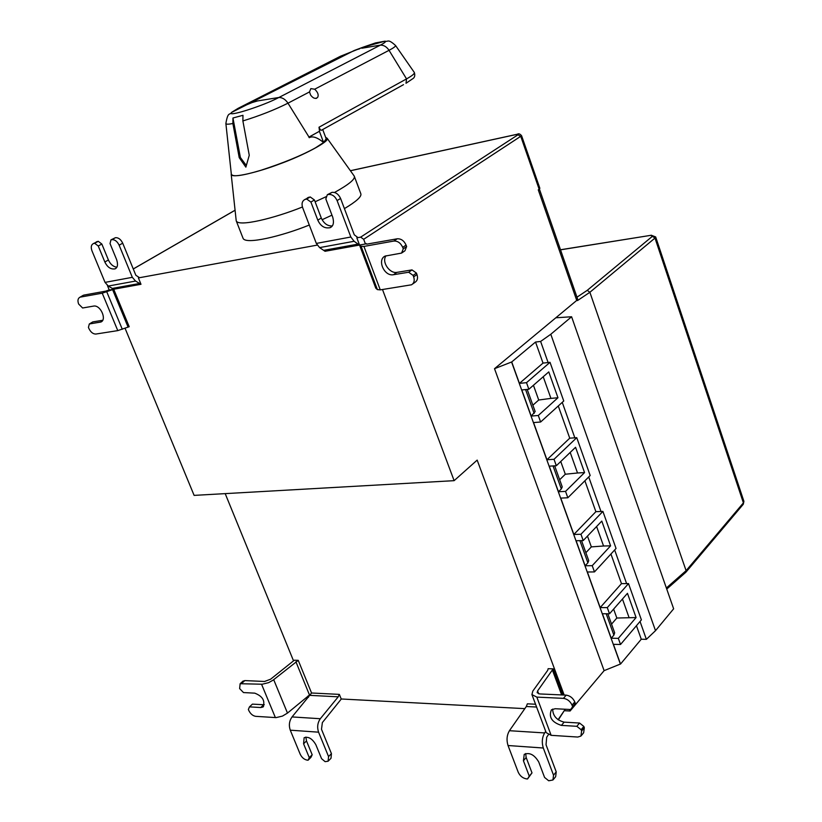 <?xml version="1.0" encoding="UTF-8"?>
<svg xmlns="http://www.w3.org/2000/svg" width="822" height="822" viewBox="0 0 822 822"><rect width="100%" height="100%" fill="white"/><g stroke="black" fill="none" stroke-linecap="round" stroke-linejoin="round"><path stroke-width="1.23" d="M574.794 701.906L572.05 705.142C570.201 701.217 567.324 698.957 563.44 698.361L536.828 697.107L531.926 694.59L532.8 691.107L547.719 670.331L548.14 668.687L553.155 668.851L537.588 690.932L537.156 692.679L539.612 693.932L566.194 695.135C570.078 695.731 572.944 697.981 574.794 701.906L575.266 703.2L570.612 709.52L575.266 703.2M558.076 719.733L565.228 709.242M531.926 694.59L546.198 732.649L551.141 735.33L577.774 737.046L580.938 736.07L581.606 731.005L584.319 727.717L583.641 732.782L581.493 735.402M552.682 709.078C552.795 715.787 556.617 720.144 564.139 722.148L579.551 723.031L583.846 726.432L584.319 727.717M583.846 726.432L581.133 729.72L581.606 731.005M579.551 723.031L576.828 726.309L561.405 725.394C551.788 722.281 548.469 717.082 551.428 709.797L555.199 708.728L570.612 709.52M581.133 729.72L576.828 726.309M572.05 705.142L572.533 706.447M540.619 341.438L535.533 342.044L543.023 363.098L519.432 383.381L526.501 382.672L550.021 362.327L548.11 362.543L540.619 341.438L550.802 334.256L571.598 316.758L555.826 317.785L494.515 368.688L604.119 670.649L570.078 711.009L564.231 710.701L558.333 719.918M548.366 734.734L546.702 737.221L546.034 744.753L556.227 771.868L555.662 776.677L553.453 779.39M535.543 704.238L527.344 703.827L526.316 706.509L509.424 730.707C506.825 735.166 506.362 740.108 508.027 745.523L518.23 772.259C520.007 775.968 522.72 778.167 526.368 778.866L527.529 778.968L529.276 776.143L523.429 760.751L524.231 754.36C529.532 752.192 534.362 754.709 538.718 761.932L544.575 777.437L548.706 780.777L552.959 779.986L553.525 775.177L543.301 748.01C541.626 742.502 542.068 737.478 544.626 732.936L545.705 731.344M525.669 753.538L526.172 757.514L531.998 772.886L527.529 778.968M531.998 772.886L529.276 776.143M553.155 668.851L562.834 694.991M618.329 638.355L636.084 617.558L627.463 593.32L609.503 613.787L602.403 613.736L611.219 638.221L618.329 638.355L620.528 644.479L641.386 619.87L628.511 583.589L626.6 583.599L614.661 549.969M550.021 362.327L563.748 401.002L540.629 422.005L533.55 422.58L546.938 459.745L569.738 438.177L574.835 437.807L562.248 402.359M558.272 405.976L569.738 438.177M546.938 459.745L554.018 459.293L576.746 437.664L574.835 437.807M576.746 437.664L590.175 475.517L567.838 497.772L560.758 498.101L573.848 534.464L595.878 511.674L600.995 511.479L588.737 476.955M584.894 480.788L595.878 511.674M573.848 534.464L580.938 534.259L602.906 511.407L600.995 511.479M602.906 511.407L616.048 548.459L594.47 571.917L587.37 571.999L600.183 607.581L621.483 583.63L626.6 583.599M610.941 554.007L621.483 583.63M596.608 526.512L603.553 546.003L591.347 546.887L585.881 552.692M591.347 546.887L587.473 536.088M610.592 545.839L601.796 521.076L583.209 540.557L576.109 540.742L585.13 565.772L592.22 565.67L610.592 545.839L603.553 546.003M581.534 540.609L588.727 560.635L587.884 562.813L585.13 565.772M580.938 534.259L583.209 540.557M592.22 565.67L594.47 571.917M570.201 452.439L577.527 472.989L565.31 474.232L559.659 479.74M565.31 474.232L560.748 461.502M584.555 472.588L575.564 447.291L556.33 465.735L549.25 466.166L558.457 491.741L565.546 491.392L584.555 472.588L577.527 472.989M554.665 465.838L562.238 486.901L561.313 488.936L558.457 491.741M554.018 459.293L556.33 465.735M565.546 491.392L567.838 497.772M543.219 376.743L550.946 398.393L538.718 400.016L532.872 405.215M538.718 400.016L533.437 385.271M557.963 397.745L548.777 371.904L528.865 389.258L521.795 389.947L531.207 416.076L538.287 415.48L557.963 397.745L550.946 398.393M527.2 389.423L535.163 411.565L531.207 416.076M526.501 382.672L528.865 389.258M538.287 415.48L540.629 422.005M543.023 363.098L548.11 362.543M535.533 342.044L511.716 361.957L519.432 383.381M550.802 334.256L655.504 630.679L646.38 639.331L640.04 621.463M620.528 644.479L613.418 644.325L620.528 664.053L641.263 639.228L636.444 625.696M641.263 639.228L646.38 639.331M613.623 609.092L616.829 618.031L611.547 624.124M636.084 617.558L616.829 618.031M629.036 617.497L622.46 599.033M607.828 613.777L614.661 632.796L613.89 635.129L611.219 638.221M600.183 607.581L607.283 607.612L609.503 613.787M607.283 607.612L628.511 583.589M494.515 368.688L511.716 361.957M511.572 361.978L620.384 664.053L604.119 670.649M571.598 316.758L673.639 608.814L655.504 630.679M309.257 137.706L308.887 137.12L319.553 131.201L309.021 137.089L309.257 137.706C312.565 135.805 317.343 137.408 323.591 142.514L315.494 147.826C301.818 155.42 283.58 162.92 260.79 170.318C241.874 175.949 232.071 177.182 231.362 174.028M309.021 137.089L287.977 103.182C274.784 109.809 259.752 115.727 242.88 120.937L249.261 155.266L245.86 167.143L239.223 157.66L232.883 123.506L232.945 117.998L240.394 157.516L239.223 157.66M319.398 131.325L323.591 142.514L326.19 138.815L322.707 129.527M377.349 42.929L375.469 42.929L362.872 47.265L340.431 56.266L238.524 108.124M240.394 157.516L246.302 165.448M232.945 117.998L242.963 115.296L242.88 120.937M403.499 84.666L321.762 130.051C321.104 130.77 320.19 129.835 319.008 127.225L406.541 78.902C411.884 75.932 414.493 73.846 414.38 72.634M319.553 131.201L319.008 127.225M314.672 89.218C317.857 92.208 318.854 94.92 317.652 97.356C315.473 99.174 313.131 98.424 310.624 95.085L309.514 91.92L310.839 88.612L314.672 89.218L389.042 50.317C386.679 46.772 383.802 45.046 380.391 45.128C384.768 42.847 386.309 41.521 385.025 41.172L375.469 42.929M359.625 48.817L357.375 49.484M395.567 45.59C395.567 46.443 393.399 48.025 389.042 50.317L406.541 78.902L406.017 83.269L412.541 78.861C414.648 77.72 415.254 75.603 414.36 72.521L395.557 45.508C387.594 38.305 388.354 42.179 385.015 41.172L362.872 47.265L354.251 50.491L231.588 112.429C225.814 117.7 262.629 106.12 278.905 97.479L380.391 45.128L361.814 48.241M325.625 137.305L327.177 138.312C330.156 141.189 303.493 155.42 279.244 164.123C258.766 171.932 231.783 178.764 231.208 174.408L231.29 173.781M353.768 175.425L354.333 176.34C355.196 179.299 348.59 184.673 334.513 192.461M326.735 196.417L315.103 201.77M302.424 207C274.938 218.128 238.216 227.242 236.222 220.82L231.208 174.408M354.333 176.34L360.848 193.817C361.742 196.633 356.265 201.565 344.408 208.624M331.965 215.159L322.07 219.731M309.298 225.033C281.895 236.181 245.182 245.018 243.024 238.205L236.222 220.82M332.006 192.348C335.684 192.081 338.541 194.126 340.585 198.462L337.102 200.589C335.057 196.242 332.191 194.198 328.502 194.465L332.006 192.348L327.341 194.701L325.831 198.965L332.746 217.214C334.194 222.68 333.352 226.153 330.218 227.632C324.793 228.773 320.652 226.286 317.806 220.162L310.911 202.068L306.688 199.037L310.202 196.941L314.415 199.962L321.279 218.015C323.868 223.512 327.516 226.153 332.222 225.937M328.502 194.465L327.341 194.701M386.021 255.786C381.295 261.858 389.731 273.818 396.831 272.38L412.007 269.904L416.435 273.068L413.106 275.411L408.678 272.236L393.491 274.712C384.162 276.654 376.938 259.752 385.066 256.094L401.568 253.084L403.263 248.85L402.718 247.371C400.663 242.973 397.704 240.867 393.851 241.052L397.232 238.791L366.633 244.155L366.16 243.507L365.43 243.99L363.673 239.294L360.663 237.137L356.83 237.835L359.543 245.048L325.039 251.285L319.604 247.607L316.326 243.425L302.66 207.678C301.397 203.733 302.147 201 304.9 199.469L310.202 196.941M337.102 200.589L350.84 237.013L354.118 241.278L361.094 246.302L363.93 246.425L393.851 241.052M306.688 199.037L304.9 199.469M307.223 198.081L308.414 197.372M310.911 202.068L314.415 199.962M356.83 237.835L357.591 237.342L354.272 234.794L340.585 198.462M361.094 246.302L377.39 289.611L380.267 289.868L411.534 284.792C414.113 283.138 414.822 280.508 413.651 276.88L413.106 275.411M416.435 273.068L416.97 274.538C418.141 278.144 417.432 280.775 414.853 282.429L412.767 283.909M377.39 289.611L375.777 288.162L359.543 245.048L365.43 243.99M397.232 238.791C401.085 238.606 404.034 240.702 406.078 245.079L406.623 246.559L404.927 250.792L401.568 253.084M403.263 248.85L406.623 246.559M412.007 269.904L408.678 272.236M685.918 572.194L686.093 570.663L666.375 587.997M577.239 299.938L577.465 300.595L589.877 292.283L686.093 570.663L743.407 502.879L654.99 238.061L655.658 236.9M652.401 236.315L654.99 238.061L589.877 292.283L587.268 290.32L652.401 236.315L650.736 235.349L560.522 249.837M363.673 239.294L521.6 135.753L539.869 188.32L538.276 189.851L576.736 300.42L555.826 317.785M539.15 189.224L520.84 136.575L517.264 134.294L350.419 170.75M115.481 237.681C118.409 237.517 120.824 239.356 122.714 243.189L119.139 245.182C117.238 241.339 114.823 239.5 111.895 239.654L115.481 237.681L110.98 239.849L110.025 243.559L116.642 259.66C118.163 264.602 117.638 267.664 115.07 268.845C110.795 269.554 107.384 267.273 104.846 261.992L98.25 246.014L94.674 243.271L98.27 241.308L101.836 244.031L108.412 259.988C110.425 264.304 113.22 266.708 116.806 267.201M111.895 239.654L110.98 239.849M107.425 285.542L109.254 290.032L113.703 289.231L108.278 286.056L105.041 282.388L91.951 250.782C90.697 247.206 91.17 244.802 93.379 243.579L98.27 241.308M119.139 245.182L132.321 277.322L135.558 281.052L140.994 284.289L113.703 289.231L129.208 326.724L117.782 330.619L95.845 334.051C93.071 334.071 90.769 332.252 88.951 328.615L88.437 327.392L89.31 323.981L92.804 321.905L102.863 320.251M94.674 243.271L93.379 243.579M96.215 242.028L96.975 241.617M98.25 246.014L101.836 244.031M317.158 245.12L138.394 277.918L139.175 277.456L135.846 275.267L122.714 243.189M138.394 277.918L140.994 284.289M82.714 295.622L79.868 297.266C77.843 298.448 77.432 300.718 78.655 304.058L82.621 307.993L93.492 306.113C100.428 304.5 107.066 319.583 100.962 321.998L89.31 323.981M109.203 289.899L105.771 291.132L83.916 295.088M80.392 297.112L102.236 293.187L113.703 289.231M564.169 695.042L477.171 460.104L454.124 480.665L194.115 495.389L125.057 328.276M454.124 480.665L382.497 289.519M308.486 697.272L307.921 696.07M293.505 660.785L225.197 493.632M270.613 679.198L294.348 660.21L298.242 660.343L273.017 680.195L268.64 682.64L262.239 684.223L240.137 683.719L239.634 688.6L243.487 692.566L254.758 693.152C262.67 696.255 265.393 700.878 262.948 707.033L260.749 707.537L249.467 706.869L252.436 704.125L264.314 704.773M242.716 681.387L244.812 680.585L264.54 681.479L270.602 679.208M249.467 706.869L248.367 709.478L248.83 710.568C250.494 713.886 252.755 715.798 255.611 716.332L276.089 717.616L282.47 716.085L287.484 713.085L310.963 693.799L292.046 716.928C289.252 720.904 288.666 725.323 290.269 730.183L300.205 754.226C301.869 757.555 304.181 759.528 307.14 760.124L308.086 760.206L309.288 757.637L303.585 743.807L304.13 737.724C308.394 736.307 312.309 738.649 315.864 744.753L321.577 758.675L325.101 761.655L328.112 761.223L328.553 756.569L318.576 732.176C316.963 727.244 317.549 722.764 320.313 718.726L338.232 696.82L339.352 694.385L341.212 698.988L524.826 708.636M305.876 737.046L306.493 740.941L312.185 754.75L309.288 757.637M312.185 754.75L310.973 757.309L308.086 760.206M341.315 698.988L322.368 722.569L321.494 729.299L331.441 753.651L330.999 758.295L328.512 760.812M298.242 660.343L311.559 692.997L310.963 693.799M311.559 692.997L339.352 694.385M570.078 711.009L569.502 709.468M576.736 300.42L577.609 298.992L539.386 189.039M252.179 102.534L257.543 100.942L278.905 97.479C282.408 97.479 285.44 99.38 287.977 103.182L309.514 91.92M537.588 690.932L538.667 693.809M552.435 670.146L561.632 694.929M564.139 722.148L561.405 725.394M563.44 698.361L566.194 695.135M551.141 735.33L536.828 697.107M526.172 757.514L523.429 760.751M553.525 775.177L556.227 771.868M508.027 745.523L543.301 748.01M544.626 732.936L509.424 730.707M536.591 707.033L526.316 706.509M587.884 562.813L579.911 540.65M561.313 488.936L553.042 465.94M534.166 413.435L525.587 389.577M613.89 635.129L606.204 613.767M231.783 112.234L238.164 108.309L236.253 109.922M238.164 108.309L252.097 102.555M232.883 123.506C228.382 124.399 226.05 124.399 225.875 123.506L231.352 174.377M358.731 243.99L324.228 250.248M319.604 247.607L354.118 241.278M350.84 237.013L316.326 243.425M309.062 197.177L305.558 199.284M317.806 220.162L321.279 218.015M413.651 276.88L416.97 274.538M376.486 288.224L360.252 245.079M380.267 289.868L363.93 246.425M406.078 245.079L402.718 247.371M393.491 274.712L396.831 272.38M576.982 297.184L587.268 290.32M651.168 235.184L655.679 236.942L743.92 501.348L743.109 504.472L686.041 572.04M560.491 249.754L650.736 235.349M360.663 237.137L518.086 134.726M140.192 283.364L112.902 288.317M108.278 286.056L135.558 281.052M132.321 277.322L105.041 282.388M97.376 241.504L93.78 243.466M104.846 261.992L108.412 259.988M235.061 210.268L133.277 268.989M100.212 322.203L102.483 320.847M102.236 293.187L117.782 330.619M122.303 329.293L106.768 291.82M112.573 289.57L128.068 327.064M244.812 680.585L241.802 683.288M260.749 707.537L263.718 704.773M261.54 684.212L275.391 717.606M287.484 713.085L273.695 679.671M309.411 694.826L295.91 661.741M306.493 740.941L303.585 743.807M338.232 696.82L310.069 695.371M320.313 718.726L292.046 716.928M290.269 730.183L318.576 732.176M328.553 756.569L331.441 753.651M231.588 112.429C229.78 115.532 227.971 111.001 225.875 123.506M316.614 98.25L315.853 98.445M354.261 176.103L327.177 138.312M331.441 226.81L329.889 227.786M521.6 135.753C520.059 133.863 518.672 133.349 517.408 134.212L350.388 170.709M743.283 504.256L743.92 501.348M115.799 268.393L114.813 268.958M133.267 268.948L235.061 210.216M101.907 321.443L101.024 321.977M83.392 295.232L79.868 297.266M240.137 683.719L243.148 681.006M263.585 706.458L263.05 706.961M666.745 589.066L685.743 572.348"/></g></svg>
